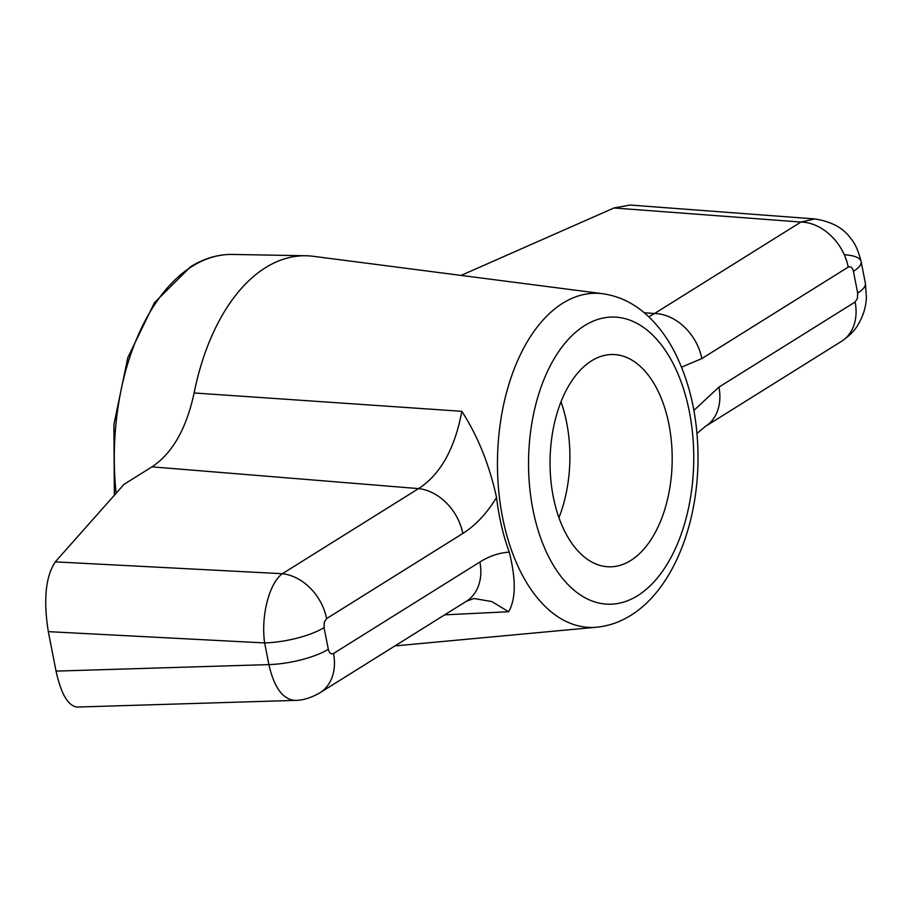 <?xml version="1.0" encoding="UTF-8"?>
<svg xmlns="http://www.w3.org/2000/svg" width="912" height="912" viewBox="0 0 912 912"><rect width="100%" height="100%" fill="white"/><g stroke="black" fill="none" stroke-linecap="round" stroke-linejoin="round"><path stroke-width="1.37" d="M591.546 360.844A106.18 61.047 91 0 0 550.711 478.469A106.18 61.047 91 0 0 609.205 566.819A106.18 61.047 91 0 0 672.167 461.768A106.18 61.047 91 0 0 613.035 354.506A106.18 61.047 91 0 0 591.546 360.844M561.017 401.804A106.18 61.047 -89 0 1 558.931 517.685M48.313 631.64L264.64 642.937A47.185 13.52 168.9 0 0 324.056 627.604L324.262 622.223L326.599 618.587A47.185 36.161 -122 0 0 282.355 573.716C269.188 583.19 260.775 616.056 264.64 642.937L268.892 664.597C274.079 687.488 282.788 699.413 294.998 700.393C302.636 700.462 310.935 697.931 319.895 692.812L319.895 692.812A47.185 36.161 58 0 0 333.496 653.494L479.883 562.02C489.413 556.081 499.206 552.775 509.261 552.125A167.409 96.262 -89 0 1 496.55 497.519C486.746 513.49 475.494 525.472 462.806 533.474A47.185 36.161 -122 0 0 418.562 488.604L151.996 466.853L124.055 484.306L55.29 561.86C45.611 576.475 43.286 599.743 48.313 631.64L56.054 671.107C61.058 693.998 68.104 705.979 77.167 707.051L295.066 700.393M151.996 466.853C172.379 453.298 186.424 428.674 194.119 392.969L461.825 411.312C454.826 448.75 440.405 474.514 418.562 488.604L282.355 573.716L55.29 561.86M509.261 552.125C516.112 579.622 515.884 599.492 508.577 611.735L491.876 601.578L473.944 598.5L466.283 601.339L319.895 692.812M508.577 611.735L444.668 614.848M394.953 645.913L596.676 627.205A167.113 96.091 91 0 1 547.553 608.703A167.113 96.091 91 0 1 497.804 449.434A167.113 96.091 91 0 1 562.738 303.24A167.113 96.091 91 0 1 602.695 293.721L313.204 256.295A199.375 114.638 91 0 0 305.908 255.759A199.375 114.638 91 0 0 265.54 267.649A199.375 114.638 91 0 0 194.119 392.969M496.55 497.519C489.345 464.698 477.774 435.97 461.825 411.312M845.036 254.779A47.185 13.52 -11.1 0 1 861.122 261.55L865.374 283.222A47.185 13.52 -11.1 0 1 857.668 293.003L853.415 271.331A47.185 13.52 -11.1 0 0 861.122 261.55C858.363 250.64 854.806 242.82 850.474 238.112C843.326 227.943 831.425 221.548 814.758 218.937L630.215 205.04L613.97 207.97L461.073 275.413M814.758 218.937L800.918 222.049A47.185 36.161 -122 0 1 848.228 267.113L701.841 358.576L681.56 367.148M693.884 410.423L718.907 387.121A47.185 36.161 58 0 1 705.318 426.451L841.514 341.339C849.14 336.129 854.555 330.737 857.759 325.139C863.151 316.282 866.035 307.013 866.4 297.346L865.374 283.222M648.808 316.84L654.531 313.523A47.185 36.161 -122 0 1 701.841 358.576M857.668 293.003L857.462 298.384L855.114 302.009A47.185 36.161 58 0 1 841.514 341.339M479.883 562.02A47.185 36.161 58 0 1 466.283 601.339M637.613 595.684A143.606 82.582 -89 0 1 530.123 435.503A143.606 82.582 -89 0 1 665.635 350.812A143.606 82.582 -89 0 1 637.613 595.684M324.056 627.604L328.309 649.264A47.185 13.52 168.9 0 1 268.892 664.597L56.054 671.107M855.114 302.009L718.907 387.121M848.228 267.113C850.657 266.042 852.389 267.444 853.415 271.331M644.237 312.748L654.531 313.523L800.918 222.049L613.97 207.97M305.908 255.759L232.56 254.437A199.375 114.638 91 0 0 192.193 266.327A199.375 114.638 91 0 0 116.109 493.267M326.599 618.587L462.806 533.474M333.496 653.494C331.056 654.565 329.335 653.152 328.309 649.264M696.973 433.485L705.318 426.451M114.353 495.25L113.909 424.582L127.828 357.595L154.436 302.716L190.562 266.771C204.106 258.335 218.116 254.22 232.56 254.437M596.676 627.205C608.737 626.008 620.126 622.052 630.819 615.338C672.224 589.779 697.441 526.224 698.011 460.229C698.25 419.007 690.27 382.584 674.059 350.972C666.649 336.881 657.723 325.025 647.292 315.415C634.091 303.308 619.225 296.069 602.695 293.721"/></g></svg>
